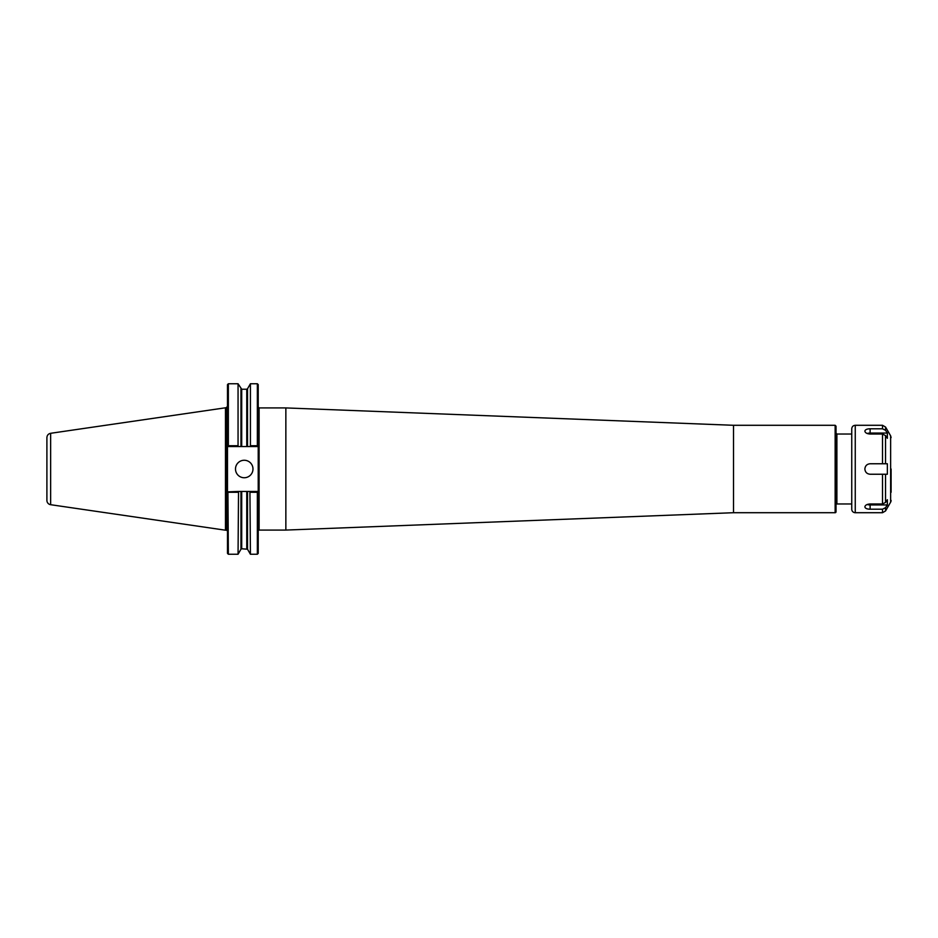 <?xml version="1.0" encoding="UTF-8"?>
<svg xmlns="http://www.w3.org/2000/svg" width="938" height="938" viewBox="0 0 938 938"><rect width="100%" height="100%" fill="white"/><g stroke="black" fill="none" stroke-linecap="round" stroke-linejoin="round"><path stroke-width="1.41" d="M733.516 469L733.516 512.711L285.856 530.076L285.856 407.924L733.516 425.289L733.516 469M836.016 469L836.016 511.843A0.879 0.879 0 0 1 835.148 512.711L835.148 425.289L836.016 426.157L836.016 469M836.016 504.843A0.879 0.879 0 0 1 836.895 503.976L851.751 503.976M228.356 445.726L228.356 446.57L241.711 446.57L241.711 389.223L238.053 383.748L238.053 445.726L228.356 445.726L228.356 383.748L227.488 384.627L227.488 553.373L228.356 554.252L238.053 554.252L238.533 491.43L227.934 491.852L228.356 554.252M228.356 492.274L238.053 492.274M241.711 446.57L247.515 446.57L247.515 388.778L250.423 383.748L257.352 383.748L258.22 384.627L258.22 492.298L257.352 491.43L249.93 491.43L250.423 554.252L257.352 554.252L257.352 492.274L258.22 492.298L258.22 553.373L257.352 554.252M249.93 491.43L238.533 491.43M257.352 383.748L257.352 445.726L250.423 445.726L249.93 446.57L257.352 446.57L257.352 445.726M238.533 446.57L238.053 445.726M247.515 446.57L249.93 446.57M250.423 383.748L250.423 445.726M250.423 492.274L257.352 492.274M235.497 469A8.747 8.747 0 0 1 244.232 460.253A8.747 8.747 0 0 1 252.979 469A8.747 8.747 0 0 1 244.232 477.747A8.747 8.747 0 0 1 235.497 469M258.22 530.943A0.879 0.879 0 0 1 259.099 530.076L285.856 530.076M50.64 433.297C48.33 433.813 47.076 435.255 46.9 437.612L46.9 500.388A4.373 4.373 0 0 0 50.64 504.703L50.64 433.297L225.46 407.796L225.46 530.205L226.081 530.205A1.395 1.395 0 0 1 227.488 531.6M46.9 469L46.9 492.333M870.112 428.795L882.517 428.795L885.542 430.319L887.36 433.063L887.36 438.304L885.542 435.56L882.517 434.036L870.112 434.036C866.935 433.79 865.188 432.828 864.871 431.14C865.188 429.639 866.935 428.854 870.112 428.795L870.112 433.063L887.36 433.063M867.193 433.508A5.241 2.626 180 0 1 870.112 433.063M887.36 504.937L885.542 507.681L882.517 509.205L870.112 509.205C866.935 509.146 865.188 508.361 864.871 506.86C865.188 505.172 866.935 504.21 870.112 503.964L882.517 503.964L885.542 502.44L887.36 499.696L887.36 504.937L870.112 504.937A5.241 2.626 0 0 1 867.193 504.492M885.542 502.44L885.542 474.241L870.112 474.241C866.935 473.936 865.188 472.189 864.871 469C865.188 465.811 866.935 464.064 870.112 463.759L887.36 463.759L887.36 474.241L882.517 474.241L882.517 503.964M882.517 434.036L882.517 463.759L885.542 463.759L885.542 435.56M891.1 469L891.1 492.298M891.1 500.411A3.494 3.494 0 0 1 890.631 502.158L885.542 510.964L882.517 512.711L882.517 509.205M855.257 512.711L855.257 425.289C853.123 425.489 851.962 426.661 851.751 428.783L851.751 509.217A3.494 3.494 0 0 0 855.257 512.711L882.517 512.711M836.016 433.157L836.895 434.024L836.895 503.976M247.515 491.43L247.515 549.222L250.423 554.252M240.96 388.778L240.96 446.57M258.22 407.057L259.099 407.924L259.099 530.076M240.96 491.43L240.96 549.222L238.053 554.252M241.711 491.43L241.711 548.777L247.515 549.222M241.711 389.223L246.764 389.223L246.764 446.57M246.764 491.43L246.764 548.777M225.46 407.796L226.081 407.796L226.081 530.205M870.112 509.205L870.112 504.937M855.257 425.289L882.517 425.289L882.517 428.795M885.542 430.319L885.542 427.036L890.631 435.842L890.631 502.158M885.542 507.681L885.542 510.964M733.516 512.711L835.148 512.711M733.516 425.289L835.148 425.289M836.895 434.024L851.751 434.024M228.356 383.748L238.053 383.748M240.96 549.222L241.711 548.777M247.515 388.778L246.764 389.223M50.64 504.703L225.46 530.205M226.081 407.796L227.488 406.4M259.099 407.924L285.856 407.924M885.542 427.036L882.517 425.289M890.631 435.842L891.1 437.589"/></g></svg>

